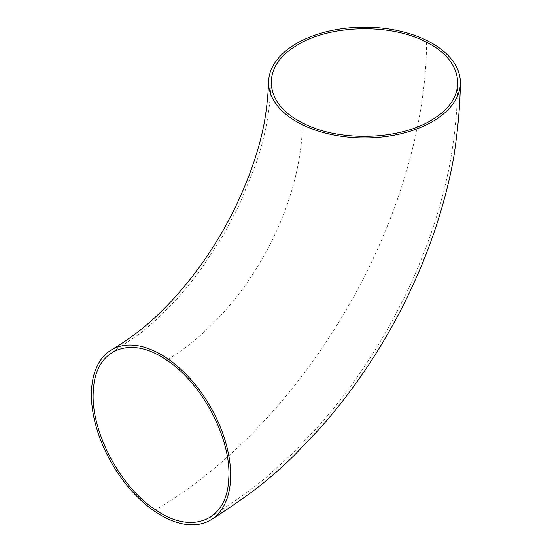<?xml version="1.0" encoding="UTF-8"?>
<svg xmlns="http://www.w3.org/2000/svg" width="552" height="552" viewBox="0 0 552 552"><rect width="100%" height="100%" fill="white"/><g stroke="black" fill="none" stroke-linecap="round" stroke-linejoin="round"><path stroke-width="0.41" stroke-dasharray="2.76 2.07" d="M302.399 122.799C302.317 164.572 287.882 214.597 262.345 258.508C237.236 302.682 201.652 339.694 166.525 360.056M426.558 42.311C426.337 123.986 398.082 220.828 347.436 307.637C297.431 394.797 227.169 468.193 155.547 509.806M210.188 517.258C226.465 506.619 245.888 494.351 266.664 476.99L291.559 454.393L316.938 427.903C335.057 407.576 351.803 385.744 367.177 362.416C393.611 322.195 414.683 279.809 430.387 235.255C438.93 210.885 445.526 186.535 450.184 162.198C454.951 134.578 457.498 108.358 457.815 83.531M271.191 80.751C270.294 108.254 266.202 133.839 255.493 165.158L239.492 204.475L223.312 235.117L201.583 268.417C192.027 281.541 182.015 293.63 171.534 304.69L156.437 319.615L141.484 332.47L111.987 352.542"/><path stroke-width="0.83" d="M155.547 509.806C191.544 535.081 226.617 520.922 228.625 480.35C232.475 440.91 202.825 383.378 166.525 360.056C130.41 334.76 95.468 348.954 93.44 389.588C89.596 428.952 119.329 486.588 155.547 509.806M302.399 122.799C338.783 142.485 401.89 140.422 434.155 118.418C468.206 97.435 464.832 61.037 426.558 42.311C390.236 22.611 326.957 24.716 294.802 46.692C260.613 67.737 264.304 104.19 302.399 122.799M428.262 41.207A95.903 55.372 0 0 0 326.66 31.678A95.903 55.372 0 0 0 268.624 80.764A95.903 55.372 0 0 0 300.695 123.903A95.903 55.372 0 0 0 402.663 133.349A95.903 55.372 0 0 0 460.354 83.897A95.903 55.372 0 0 0 428.262 41.207M166.669 358.055A98.463 56.849 -120 0 0 110.724 350.313A98.463 56.849 -120 0 0 95.958 425.93A98.463 56.849 -120 0 0 155.395 511.807A98.463 56.849 -120 0 0 211.747 519.294A98.463 56.849 -120 0 0 226.01 443.566A98.463 56.849 -120 0 0 166.669 358.055M210.188 517.258L210.595 516.996M268.624 80.764C268.134 94.73 266.761 108.275 264.505 121.399C259.378 149.599 248.842 179.835 232.909 212.12C217.026 243.425 197.995 271.474 175.833 296.258C154.042 320.546 134.184 336.32 110.724 350.313M460.354 83.897C460.078 105.301 457.953 129.209 453.992 155.616C449.997 178.862 443.739 203.343 435.217 229.052C427.897 250.829 419.182 272.295 409.066 293.457C385.165 343.254 355.35 388.339 319.636 428.718L294.209 455.386C281.085 468.317 267.368 480.199 253.064 491.045C238.975 501.368 225.202 510.786 211.747 519.294"/></g></svg>
